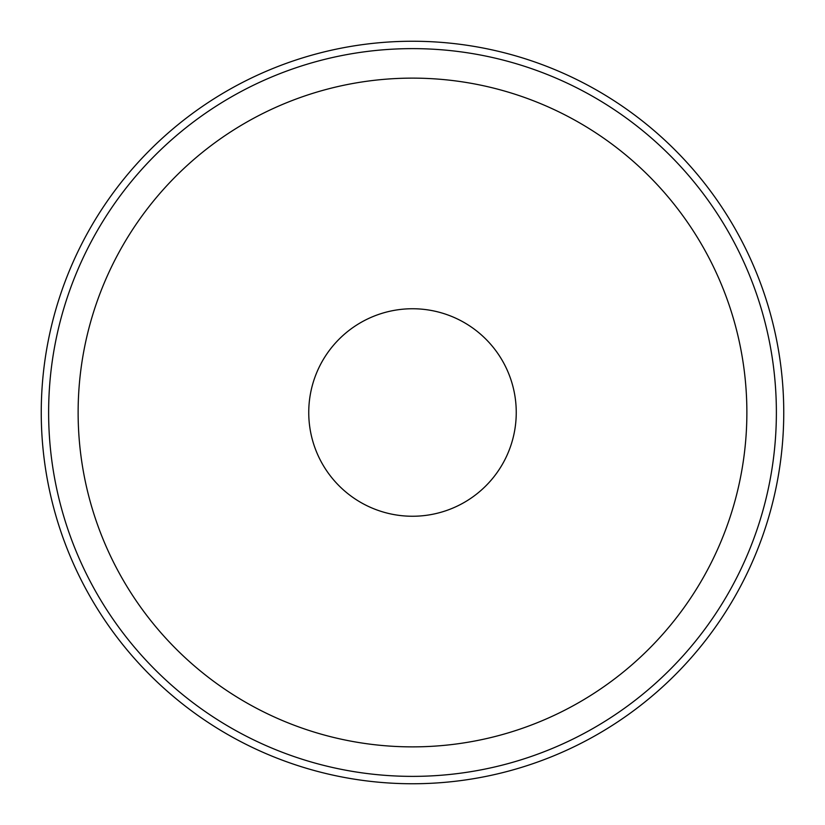 <?xml version="1.0" encoding="UTF-8"?>
<svg xmlns="http://www.w3.org/2000/svg" width="825" height="825" viewBox="0 0 825 825"><rect width="100%" height="100%" fill="white"/><g stroke="black" fill="none" stroke-linecap="round" stroke-linejoin="round"><path stroke-width="1.24" d="M308.746 412.5A103.754 103.754 0 0 1 464.372 322.647A103.754 103.754 0 0 1 464.372 502.353A103.754 103.754 0 0 1 308.746 412.5M41.25 412.5A371.25 371.25 0 0 1 598.125 90.987A371.25 371.25 0 0 1 598.125 734.013A371.25 371.25 0 0 1 41.25 412.5M48.623 412.5A363.877 363.877 0 0 0 594.433 727.629A363.877 363.877 0 0 0 594.433 97.371A363.877 363.877 0 0 0 48.623 412.5A363.877 363.877 0 0 0 594.433 727.629A363.877 363.877 0 0 0 594.433 97.371A363.877 363.877 0 0 0 48.623 412.5M78.128 412.5A334.373 334.373 0 0 0 579.686 702.075A334.373 334.373 0 0 0 579.686 122.925A334.373 334.373 0 0 0 78.128 412.5"/></g></svg>
